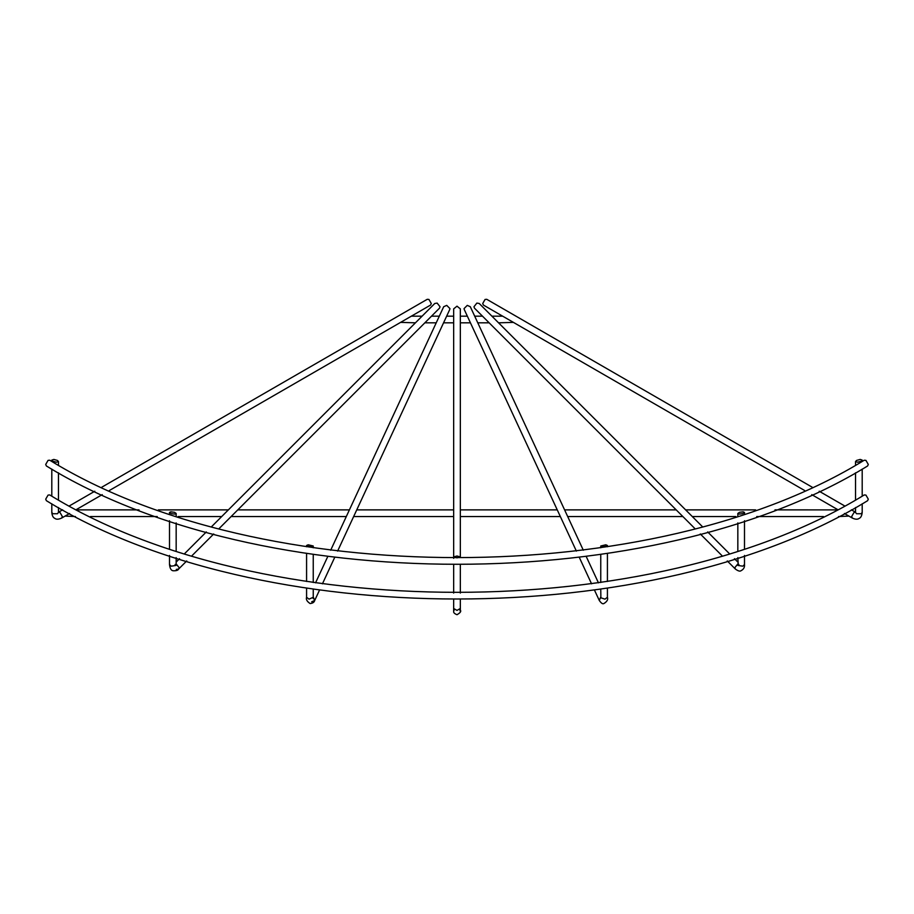 <?xml version="1.0" encoding="UTF-8"?>
<svg xmlns="http://www.w3.org/2000/svg" width="914" height="914" viewBox="0 0 914 914"><rect width="100%" height="100%" fill="white"/><g stroke="black" fill="none" stroke-linecap="round" stroke-linejoin="round"><path stroke-width="1.37" d="M109.372 490.51L430.597 305.059L431.294 303.528L428.94 299.449L427.272 299.289L101.877 487.151M52.772 461.193L51.801 460.096L53.812 459.422L57.479 460.45L58.462 461.547L56.44 462.221L52.772 461.193M219.166 528.509L439.508 308.167L440.045 306.773L437.155 303.094L434.801 303.459L211.728 526.521M171.169 513.645L169.501 512.468L170.769 511.829L174.494 512.297L176.162 513.462L174.894 514.114L171.169 513.645M337.62 551.096L449.745 309.503L449.951 308.601L446.729 305.379L443.701 306.704L330.685 550.217M309.046 546.618L306.578 545.487L308.189 544.79L313.239 546.001L309.046 546.618M460.336 556.934L460.336 308.886L457 306.167L453.664 308.886L453.664 558.351L453.664 556.934L457 555.998L460.336 556.934L457 557.86L453.664 556.934M583.315 550.217L470.299 306.704L467.271 305.379L464.049 308.601L464.255 309.503L576.38 551.096M604.954 546.618L600.761 546.001L605.811 544.79L607.422 545.487L604.954 546.618M702.272 526.521L479.199 303.459L476.845 303.094L473.955 306.773L474.492 308.167L694.834 528.509M742.831 513.645L739.106 514.114L737.838 513.462L739.506 512.297L743.231 511.829L744.499 512.468L742.831 513.645M812.123 487.151L486.728 299.289L485.06 299.449L482.706 303.528L483.403 305.059L804.628 490.51M861.228 461.193L857.561 462.221L855.538 461.547L856.521 460.45L860.188 459.422L862.199 460.096L861.228 461.193M65.088 516.09L75.462 516.536M838.526 516.547L848.923 516.09M400.606 322.379L415.424 322.825M498.576 322.825L513.394 322.379M868.3 464.449L867.615 465.969C654.413 597.048 259.587 597.048 46.386 465.969L45.7 464.449L48.065 460.37L49.744 460.222C260.421 590.056 653.579 590.056 864.256 460.222L865.935 460.37L868.3 464.449M868.3 499.17L867.615 500.689C654.413 631.768 259.587 631.768 46.386 500.689L45.7 499.17L48.065 495.091L49.744 494.942C260.421 624.776 653.579 624.776 864.256 494.942L865.935 495.091L868.3 499.17M62.632 509.806L58.462 512.217L59.993 512.457L62.346 516.536L61.649 518.067C58.576 519.449 56.314 519.563 54.886 518.409C53.103 517.667 52.075 515.656 51.801 512.377L52.772 513.737L57.479 513.737L58.462 512.377L58.462 507.533M176.162 563.938L179.155 567.651L178.63 569.045L176.276 569.411M175.145 564.441L176.253 565.332L176.162 564.521L175.717 565.48L171.169 566.189L169.501 564.521C169.924 568.394 171.101 570.473 173.043 570.759C176.219 570.907 178.081 570.336 178.63 569.045L186.742 560.933M312.988 598.019L313.331 598.636L313.239 597.299L309.046 599.15L306.578 597.299C305.859 599.447 307.035 601.538 310.12 603.548C312.759 603.274 314.279 602.246 314.702 600.475L311.685 601.8M313.239 596.933L314.702 600.475L319.5 590.147M459.776 609.547L460.336 611.386L460.336 599.733L460.336 608.473L457 610.403L453.664 608.473L453.664 599.733L453.664 611.386L454.224 609.547M460.336 610.118L460.336 610.118C461.421 611.295 460.313 612.826 457 614.711C454.464 613.682 453.355 612.563 453.664 611.386L453.664 610.118M600.761 589.233L600.875 597.79L604.954 599.15L607.422 597.299C608.256 599.527 607.067 601.618 603.88 603.548C602.749 604.268 601.229 603.251 599.298 600.475L600.761 596.933M737.838 557.62L738.284 565.48L742.831 566.189L744.499 564.521C744.807 567.297 743.63 569.376 740.957 570.759C739.917 571.57 738.055 570.999 735.37 569.045L734.845 567.651L737.838 563.938M855.538 507.533L855.538 512.377L856.521 513.737L861.228 513.737L862.199 512.377C861.868 515.736 860.839 517.747 859.114 518.409C857.583 519.575 855.321 519.46 852.339 518.067L851.654 516.536L854.007 512.457L855.538 512.228L851.368 509.806M69.418 505.888L94.816 491.229M51.801 460.119L51.801 461.41M51.801 469.088L51.801 496.131M51.801 503.808L51.801 512.377M102.242 494.634L76.41 509.544M69.567 513.497L61.661 518.067M58.462 499.924L58.462 472.812M58.462 465.192L58.462 461.524M176.162 562.087L179.555 558.705M184.868 553.393L206.313 531.937M169.501 512.468L169.501 513.702M169.501 520.729L169.501 548.423M169.501 555.449L169.501 564.521M213.716 533.959L192.077 555.598M176.162 564.521L176.162 557.62M176.162 550.616L176.162 522.899M176.162 515.896L176.162 513.462M315.547 582.846L327.749 556.557M306.578 545.487L306.578 546.755M306.578 553.496L306.578 581.475M306.578 588.216L306.578 597.299M334.673 557.449L322.436 583.829M313.239 597.299L313.239 589.233M313.239 582.504L313.239 554.512M313.239 547.783L313.239 546.001M453.664 593.072L453.664 565.012L453.664 593.072M460.336 565.012L460.336 593.072L460.336 565.012M599.298 600.475L594.5 590.147M591.564 583.829L579.327 557.449M600.761 597.299L601.012 598.019M600.761 546.001L600.761 547.783M600.761 554.512L600.761 582.504M586.251 556.557L598.453 582.846M607.422 597.299L607.422 588.216M607.422 581.475L607.422 553.496M607.422 546.755L607.422 545.487M735.37 569.045L727.258 560.933M721.923 555.598L700.284 533.959M737.838 564.521L737.747 565.332L738.855 564.441M737.838 513.462L737.838 515.896M737.838 522.899L737.838 550.616M707.687 531.937L729.132 553.393M734.445 558.705L737.838 562.087M744.499 564.521L744.499 555.449M744.499 548.423L744.499 520.729M744.499 513.702L744.499 512.468M852.339 518.067L844.433 513.497M837.59 509.544L811.758 494.634M855.538 461.524L855.538 465.192M855.538 472.812L855.538 499.924M819.184 491.229L844.582 505.888M862.199 512.377L862.199 503.808M862.199 496.131L862.199 469.088M862.199 461.41L862.199 460.119M90.497 516.536L157.242 516.536M178.15 516.536L221.714 516.536M231.139 516.536L346.315 516.536M353.661 516.536L453.664 516.536M460.336 516.536L560.339 516.547M567.685 516.547L682.861 516.547M692.286 516.547L735.85 516.547M756.746 516.547L823.491 516.547M836.927 509.886L774.958 509.875M755.615 509.875L685.626 509.875M676.2 509.875L564.589 509.875M557.243 509.875L460.336 509.875M453.664 509.875L356.757 509.875M349.411 509.875L237.8 509.875M228.374 509.875L158.373 509.875M139.031 509.875L77.062 509.875M424.85 322.825L436.218 322.825M443.564 322.825L453.664 322.825M460.336 322.825L470.436 322.825M477.782 322.825L489.15 322.825M502.643 316.164L491.915 316.164M482.489 316.164L474.686 316.164M467.34 316.164L460.336 316.164M453.664 316.164L446.66 316.164M439.314 316.164L431.511 316.164M422.085 316.164L411.357 316.164"/></g></svg>
